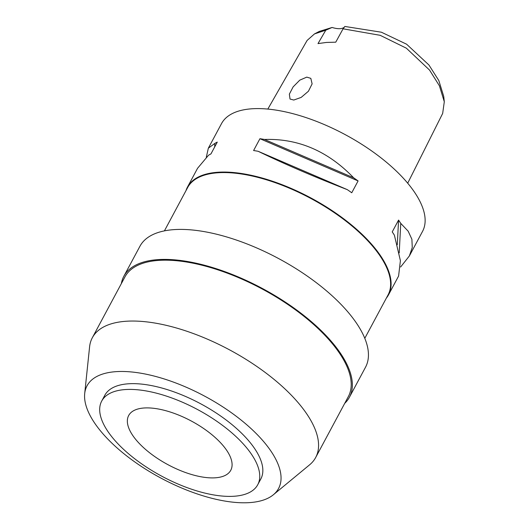 <?xml version="1.0" encoding="UTF-8"?>
<svg xmlns="http://www.w3.org/2000/svg" width="529" height="529" viewBox="0 0 529 529"><rect width="100%" height="100%" fill="white"/><g stroke="black" fill="none" stroke-linecap="round" stroke-linejoin="round"><path stroke-width="0.79" d="M407.707 183.199L442.667 113.437L444.3 101.747L443.725 96.377L438.805 80.52L428.933 64.994L406.596 44.205L381.409 32.223L344.855 26.45A18.105 7.737 28.2 0 1 340.246 28.659A18.105 7.737 28.2 0 1 332.119 27.462L319.265 31.429L314.477 33.922L307.118 40.429L267.826 109.08M332.119 27.462L325.785 30.186L318.002 43.59L326.419 42.446L335.75 42.181L343.063 28.811L344.769 26.615M444.3 101.747L439.387 85.771L429.561 70.093L406.332 48.172L380.179 35.317L343.063 28.811M325.785 30.186L314.477 33.922M306.78 77.115L299.764 80.157L293.132 86.882L289.356 94.155L290.024 99.049L293.793 100.041L301.186 97.396L308.427 91.239L312.123 83.866L310.814 78.358L306.78 77.115M388.504 294.865L398.588 276.059L400.4 260.678L394.396 235.193A114.046 48.741 -151.8 0 0 392.227 231.907L398.568 220.084A114.046 48.741 28.2 0 1 400.744 223.37L408.17 231.193L411.893 239.247L412.263 247.512L409.353 255.976L422.532 231.404A114.046 48.741 -151.8 0 0 373.124 151.968A114.046 48.741 -151.8 0 0 251.05 108.848A114.046 48.741 -151.8 0 0 221.512 123.614L208.333 148.193L214.867 143.412A114.046 48.741 28.2 0 1 217.28 142.103L210.939 153.926A114.046 48.741 -151.8 0 0 208.525 155.242L197.568 168.275L187.484 187.081A114.046 48.741 28.2 0 1 217.022 172.315A114.046 48.741 28.2 0 1 339.089 215.429A114.046 48.741 28.2 0 1 388.504 294.865A114.046 48.741 28.2 0 1 386.349 298.111M185.97 190.671A114.046 48.741 28.2 0 1 187.484 187.081M206.297 157.252L208.34 148.193M353.663 177.823A114.046 48.741 28.2 0 1 358.093 180.931L351.752 192.761A114.046 48.741 -151.8 0 0 347.322 189.653C314.239 176.825 284.516 164.043 258.145 151.294A114.046 48.741 -151.8 0 0 253.596 150.534L259.937 138.704A114.046 48.741 28.2 0 1 264.487 139.464C298.29 138.347 328.013 151.135 353.663 177.823L264.487 139.464M409.353 255.976L400.625 267M364.792 338.322L388.028 294.984A113.682 48.582 -151.8 0 0 338.778 215.799A113.682 48.582 -151.8 0 0 217.095 172.824A113.682 48.582 -151.8 0 0 187.65 187.537L164.413 230.882M349.431 397.226L365.519 367.225A127.985 54.692 -151.8 0 0 310.073 278.075A127.985 54.692 -151.8 0 0 173.082 229.692A127.985 54.692 -151.8 0 0 139.934 246.263L123.846 276.264A127.985 54.692 28.2 0 1 156.994 259.693A127.985 54.692 28.2 0 1 293.985 308.076A127.985 54.692 28.2 0 1 349.431 397.226A127.985 54.692 28.2 0 1 344.69 403.389M121.339 283.63A127.985 54.692 28.2 0 1 123.846 276.264M315.681 457.492L348.32 396.624A126.715 54.156 -151.8 0 0 293.416 308.361A126.715 54.156 -151.8 0 0 157.787 260.46A126.715 54.156 -151.8 0 0 124.963 276.865L92.33 337.733A126.715 54.156 28.2 0 1 125.148 321.328A126.715 54.156 28.2 0 1 260.784 369.229A126.715 54.156 28.2 0 1 315.681 457.492A126.715 54.156 28.2 0 1 309.61 464.812L273.374 494.754A108.663 46.44 28.2 0 1 250.435 502.55A108.663 46.44 28.2 0 1 141.679 466.644A108.663 46.44 28.2 0 1 84.7 393.589A108.663 46.44 28.2 0 1 115.19 371.715A108.663 46.44 28.2 0 1 238.685 418.148A108.663 46.44 28.2 0 1 273.374 494.754M84.7 393.589L89.593 346.832A126.715 54.156 28.2 0 1 92.33 337.733M257.735 484.729L260.83 478.963A88.522 37.83 -151.8 0 0 222.478 417.308A88.522 37.83 -151.8 0 0 127.727 383.842A88.522 37.83 -151.8 0 0 104.802 395.302L101.707 401.068A88.522 37.83 28.2 0 1 124.632 389.609A88.522 37.83 28.2 0 1 219.383 423.074A88.522 37.83 28.2 0 1 257.735 484.729A88.522 37.83 28.2 0 1 234.81 496.195A88.522 37.83 28.2 0 1 140.059 462.73A88.522 37.83 28.2 0 1 101.707 401.068M143.67 408.024A57.925 24.757 -151.8 0 0 128.666 415.529A57.925 24.757 -151.8 0 0 153.767 455.879A57.925 24.757 -151.8 0 0 215.766 477.773A57.925 24.757 -151.8 0 0 230.77 470.274A57.925 24.757 -151.8 0 0 205.675 429.925A57.925 24.757 -151.8 0 0 143.67 408.024M259.937 138.704L358.093 180.931M258.145 151.294L347.322 189.653M400.744 223.37L399.223 252.862M398.568 220.084L397.299 244.715M214.688 146.936L214.867 143.412"/></g></svg>
